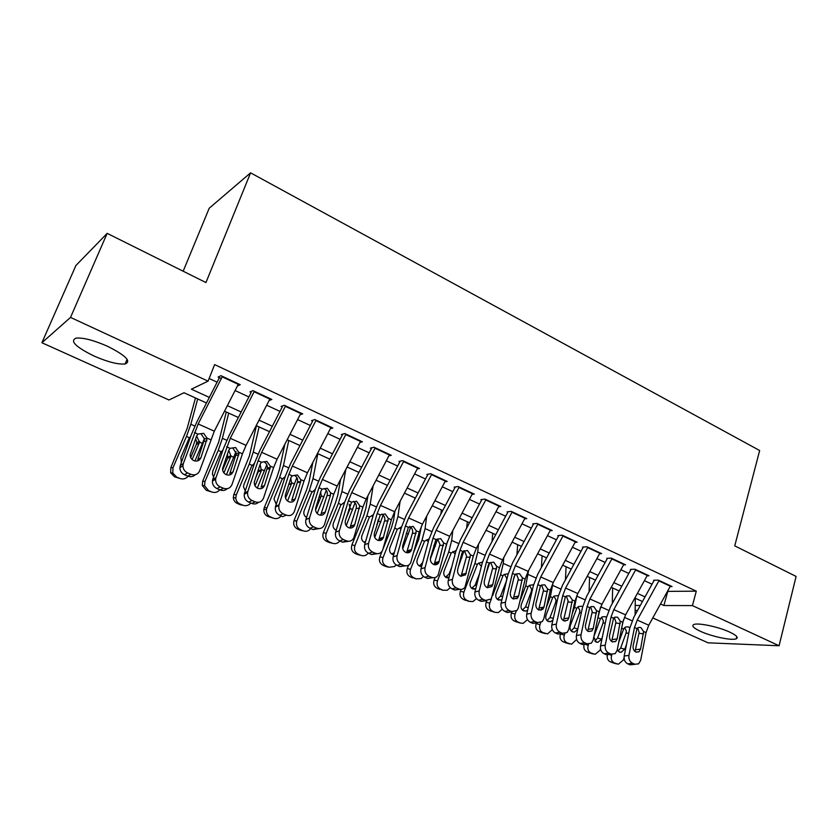 <?xml version="1.0" encoding="UTF-8"?>
<svg xmlns="http://www.w3.org/2000/svg" width="838" height="838" viewBox="0 0 838 838"><rect width="100%" height="100%" fill="white"/><g stroke="black" fill="none" stroke-linecap="round" stroke-linejoin="round"><path stroke-width="1.26" d="M107.578 346.304C125.7 355.448 131.556 361.335 125.134 363.975C118.043 364.614 107.662 361.964 93.982 356.014C75.588 346.922 69.627 340.951 76.09 338.102C83.308 337.525 93.804 340.259 107.578 346.304M729.835 632.156C736.382 635.288 738.54 637.477 736.288 638.745C732.276 640.881 711.661 636.555 700.39 631.286C693.634 628.112 691.423 625.871 693.749 624.572C697.656 622.456 718.522 626.793 729.835 632.156M183.176 271.208L209.217 208.222L250.583 172.838L759.657 450.519L734.748 545.873L796.1 576.429L779.078 645.752L708.047 642.819L652.792 617.931M637.278 610.933L635.162 609.98M206.494 402.994L184.004 392.75L168.993 399.988L41.9 342.732L70.528 317.413L208.075 381.154L191.389 389.188L209.343 397.411M70.528 317.413L107.17 233.362L75.891 265.531L41.9 342.732M237.416 385.972L240.265 384.705L220.981 375.686L218.11 377.069L221.305 378.556M269.103 400.522L271.837 399.464L252.982 390.655L249.954 391.922M300.067 414.789L302.696 413.888L284.26 405.278L281.086 406.451M330.34 428.763L332.875 427.998L314.847 419.576L311.526 420.645M359.931 442.443L362.393 441.794L344.764 433.55L341.296 434.534M388.884 455.851L391.273 455.296L374.02 447.23L370.427 448.131M417.209 468.976L419.534 468.505L402.649 460.617L398.94 461.424M444.926 481.829L447.199 481.441L430.669 473.711L426.835 474.434M472.056 494.43L474.277 494.095L458.093 486.532L454.154 487.182M498.62 506.77L500.789 506.498L484.951 499.092L480.897 499.658M524.64 518.869L526.767 518.638L511.243 511.379L507.095 511.882M550.126 530.716L552.211 530.527L537.011 523.425L532.759 523.855M575.088 542.333L577.141 542.186L562.246 535.22L557.909 535.587M599.568 553.729L601.579 553.604L586.977 546.785L582.546 547.078M623.556 564.896L625.536 564.802L611.216 558.118L606.712 558.349M647.072 575.842L649.021 575.79L634.984 569.222L630.396 569.4M667.477 591.387L696.294 591.157L214.633 364.603L208.075 381.154M209.133 378.483L217.094 382.18M235.08 390.539L248.886 396.95M266.694 405.225L279.965 411.395M297.595 419.576L310.364 425.505M327.815 433.613L340.092 439.322M357.376 447.345L369.181 452.834M386.287 460.774L397.641 466.054M414.59 473.92L425.505 478.99M442.286 486.794L452.782 491.665M469.406 499.385L479.493 504.067M495.96 511.725L505.66 516.229M521.98 523.802L531.292 528.129M547.455 535.639L556.411 539.798M572.427 547.245L581.027 551.236M596.897 558.611L605.162 562.445M620.885 569.746L628.814 573.433M644.412 580.671L652.016 584.212M670.128 586.59L672.055 586.548L658.291 580.116L653.619 580.231M107.17 233.362L205.949 282.553L250.583 172.838M696.294 591.157L692.429 605.602L779.078 645.752M660.512 603.968L663.895 605.528L692.429 605.602M227.36 405.655L241.187 411.992M259.015 420.152L272.319 426.238M289.969 434.325L302.759 440.18M320.242 448.183L332.539 453.819M349.844 461.738L361.67 467.154M378.818 474.999L390.183 480.205M407.163 487.978L418.099 492.985M434.912 500.684L445.418 505.503M462.073 513.118L472.182 517.748M488.68 525.3L498.39 529.752M514.741 537.231L524.075 541.505M540.269 548.921L549.236 553.028M565.283 560.371L573.894 564.32M589.805 571.6L598.081 575.392M613.835 582.599L621.786 586.244M637.404 593.388L645.03 596.886M642.463 601.527L634.837 598.049M619.198 590.937L611.248 587.312M595.483 580.126L587.197 576.366M571.286 569.117L562.665 565.189M546.606 557.878L537.629 553.792M521.425 546.407L512.091 542.155M495.729 534.707L486.009 530.276M469.5 522.765L459.392 518.156M442.726 510.572L432.209 505.775M415.386 498.118L404.44 493.132M387.449 485.401L376.073 480.216M358.926 472.402L347.089 467.017M329.774 459.13L317.466 453.526M299.973 445.554L287.172 439.73M269.511 431.685L256.208 425.631M238.359 417.502L224.521 411.196M635.214 605.445L640.295 605.465M667.739 591.513L663.895 605.528M670.536 585.846L648.759 625.221L646.046 632.617L640.641 660.407L638.587 663.853L634.827 664.23L632.491 663.225L627.714 663.832L630.05 664.827L634.827 664.23M654.09 580.451L633.832 617.187L629.747 628.27L624.195 656.018L628.95 655.379C628.531 659.035 629.715 661.653 632.491 663.225M659.066 580.483L637.226 620.068L634.492 627.494L628.95 655.379M635.057 651.555L639.143 632.418L637.655 627.924M627.714 663.832C624.949 662.271 623.776 659.663 624.195 656.018M635.015 664.304L630.05 664.827M643.574 631.517L640.578 649.073L639.006 651.765L635.948 652.09C633.738 650.833 632.805 648.738 633.13 645.836L636.995 628.594L638.535 627.453L640.913 627.557L643.574 631.517L646.046 632.617M611.981 654.373L611.656 655.264C610.703 658.825 611.562 661.371 614.254 662.91L610.158 661.716C607.78 660.438 606.838 658.218 607.309 655.033M623.462 619.827L621.89 626.908M635.277 598.259L635.12 614.851M624.059 657.84L623.21 660.197L618.297 664.22L614.254 662.91M618.79 642.18L623.64 628.971L625.452 627.023L628.374 626.866L629.809 627.966M618.035 650.958L620.665 648.057L624.792 649.167L626.531 644.328M624.792 649.167L620.989 652.352L619.481 652.09L617.302 649.513M613.395 662.963L610.158 661.716M628.783 633.099L626.007 633.214L620.665 648.057M626.007 633.214L626.353 630.972L624.687 627.599M647.491 575.067L625.577 614.862L622.812 622.32L617.145 650.298L615.218 653.63L611.195 654.122L608.807 653.095L604.104 653.755L606.482 654.771L611.195 654.122M630.909 569.641L610.504 606.764L606.356 617.931L600.542 645.868L605.225 645.166C604.785 648.853 605.979 651.493 608.807 653.095M635.801 569.599L613.814 609.614L611.028 617.093L605.225 645.166M611.646 641.458L615.93 622.163L614.317 617.512M604.104 653.755C601.275 652.174 600.092 649.534 600.542 645.868M610.493 654.289L606.482 654.771M620.288 621.199L617.145 638.881L615.658 641.479L612.4 641.887C610.148 640.609 609.195 638.504 609.551 635.571L613.584 618.224L614.998 617.135L617.596 617.197L620.288 621.199L622.812 622.32M623.996 564.079L601.935 604.303L599.128 611.824L593.189 639.991L591.387 643.186L587.082 643.804L584.652 642.767L580.011 643.479L582.441 644.516L587.082 643.804M607.257 558.6L586.726 596.132L582.504 607.393L576.418 635.518L581.027 634.754C580.556 638.462 581.761 641.133 584.652 642.767M612.065 558.506L589.931 598.95L587.103 606.503L581.027 634.754M587.763 631.161L592.267 611.709L590.539 606.922M580.011 643.479C577.141 641.866 575.936 639.205 576.418 635.518M586.736 643.898L582.441 644.516M596.551 610.682L593.241 628.479L591.858 630.972L588.381 631.485C586.087 630.186 585.123 628.06 585.5 625.106L589.701 607.644L590.979 606.639L593.807 606.628L596.551 610.682L599.128 611.824M600.018 552.881L577.822 593.534L574.962 601.118L568.751 629.464L567.085 632.512L562.487 633.287L560.004 632.219L555.447 633.004L557.93 634.062L562.487 633.287M583.143 547.35L562.476 585.28L558.171 596.646L551.813 624.949L556.348 624.132C555.845 627.872 557.061 630.564 560.004 632.219M587.857 547.193L565.587 588.067L562.707 595.682L556.348 624.132M563.419 620.644L568.143 601.045L566.331 596.153M555.447 633.004C552.514 631.36 551.31 628.678 551.813 624.949M562.508 633.298L557.93 634.062M572.333 599.956L568.866 617.868L567.598 620.235L563.869 620.874C561.533 619.554 560.559 617.407 560.957 614.432L565.357 596.865L566.457 595.944L569.547 595.849L572.333 599.956L574.962 601.118M575.57 541.453L553.227 582.546L550.315 590.203L543.82 618.737L542.312 621.587L537.388 622.55L534.854 621.461L530.381 622.309L532.916 623.388L537.388 622.55M558.537 535.88L537.745 574.219L533.356 585.678L526.704 614.17L531.156 613.29C530.622 617.051 531.858 619.785 534.854 621.461M563.157 535.65L540.74 576.973L537.807 584.652L531.156 613.29M538.583 609.917L543.527 590.172L541.62 585.175M530.381 622.309C527.395 620.633 526.17 617.92 526.704 614.17M537.608 622.634L532.916 623.388M547.633 589.009L543.998 607.047L542.846 609.257L538.876 610.054C536.488 608.702 535.503 606.534 535.932 603.538L540.51 585.856L541.421 585.06L544.794 584.861L547.633 589.009L550.315 590.203M600.469 607.414L597.347 620.267M588.622 644.16L588.224 645.25C587.249 648.842 588.129 651.419 590.874 652.98L586.862 651.828C584.379 650.477 583.426 648.162 584.013 644.872M612.641 587.951L612.306 603.486M600.521 648.842L599.998 650.288L595.148 654.31L590.874 652.98M593.964 636.314L600.427 618.748L602.124 616.894L605.256 616.642L606.45 617.47M594.812 641.028L597.567 638.074L601.611 639.153L602.375 637.027M601.611 639.153L597.871 642.348L596.206 642.076L593.807 637.069M590.203 653.106L586.862 651.828M605.298 622.99L603.014 623.116L597.567 638.074M603.014 623.116L603.36 620.853L601.537 617.334M565.357 620.644L565.158 621.178M576.932 595.294L574.543 607.351L572.207 613.699M564.864 633.601L564.33 635.047C563.346 638.661 564.236 641.269 567.033 642.851L563.115 641.74C560.339 640.159 559.438 637.571 560.433 633.968L564.33 635.047M589.575 577.445L589.083 591.827M576.617 639.425L571.579 644.213L567.033 642.851M577.707 629.548L574.313 632.124L572.469 631.873C570.238 630.595 569.526 628.51 570.311 625.619L576.764 608.325L578.325 606.576L581.698 606.23M566.561 643.06L563.115 641.74M571.128 630.899L574.02 627.903L577.843 628.898M581.352 612.704L579.561 612.819L574.02 627.903M579.561 612.819L579.917 610.535L577.99 606.932M542.196 607.414L541.139 610.274M552.975 583.028L550.377 596.708L546.407 607.351M540.709 622.655L539.976 624.635C538.96 628.28 539.882 630.92 542.731 632.533L538.897 631.464C536.069 629.851 535.147 627.233 536.163 623.608L539.976 624.635M566.069 566.739L565.451 579.833M552.284 629.673L547.57 633.895L542.731 632.533M552.87 620.225L550.336 621.702L548.262 621.461C545.988 620.162 545.255 618.056 546.072 615.144L552.64 597.704L554.033 596.069L557.679 595.598M542.469 632.816L538.897 631.464M546.994 620.57L550.011 617.533L553.29 618.371M556.924 602.218L555.657 602.323L550.011 617.533M555.657 602.323L556.023 600.018L553.981 596.321M517.748 596.195L516.784 598.751M511.924 611.656L511.41 613.028L515.119 614.013C514.092 617.69 515.024 620.361 517.936 622.005L514.207 620.979C511.316 619.345 510.373 616.695 511.41 613.028M528.579 570.521L525.719 585.846L519.906 601.317M516.187 611.174L515.119 614.013M542.102 555.824L541.39 567.494M527.626 610.221L525.908 611.059L523.572 610.85C521.257 609.519 520.513 607.393 521.341 604.449L528.034 586.862L529.26 585.385L533.178 584.767M517.905 622.372L520.44 623.063L517.936 622.005M520.44 623.063L523.142 623.357L527.5 619.617M516.7 622.037L514.207 620.979M522.378 610.043L525.531 606.963L528.233 607.634M531.983 591.555L531.282 591.628L525.531 606.963M531.282 591.628L531.659 589.292L529.501 585.5M550.618 529.784L528.129 571.338L525.164 579.058L518.366 607.78L517.036 610.42L511.777 611.593L509.19 610.483L504.811 611.394L507.388 612.494L511.777 611.593M533.429 524.169L512.51 562.937L508.038 574.491L501.082 603.182L505.45 602.229C504.885 606.021 506.131 608.776 509.19 610.483M537.954 523.865L515.391 565.65L512.406 573.402L505.45 602.229M513.244 598.95L518.408 579.079L516.418 573.967M504.811 611.394C501.763 609.697 500.516 606.953 501.082 603.182M512.196 611.75L507.388 612.494M522.43 577.843L518.617 596.007L517.601 598.039L513.359 599.002C510.929 597.63 509.933 595.441 510.384 592.424L514.186 576.628L515.841 573.999L519.55 573.642L522.43 577.843L525.164 579.058M486.731 600.741L486.155 602.25L489.769 603.171C488.722 606.89 489.675 609.593 492.639 611.269L489.015 610.294C486.061 608.629 485.108 605.947 486.155 602.25M503.743 557.637L503.271 563.419L500.579 574.774L492.639 595.65M491.487 598.678L489.769 603.171M517.664 544.69L516.91 554.777M514.878 575.015L513.432 579.76M501.899 599.809L498.39 600.018C496.033 598.667 495.268 596.509 496.106 593.545L502.936 575.811L503.963 574.512L508.184 573.716M492.849 611.719L495.195 612.348L492.639 611.269M495.195 612.348L498.275 612.588L502.245 609.247M491.56 611.373L489.015 610.294M497.269 599.285L500.558 596.174L502.664 596.677M506.54 580.692L500.558 596.174M506.424 580.713L506.801 578.356L504.528 574.47M525.164 517.884L502.528 559.91L499.5 567.693L491.246 598.992L485.642 600.417L482.992 599.285L478.697 600.259L481.337 601.38L485.642 600.417M507.818 512.217L486.752 551.414L482.206 563.073L474.937 591.953L479.21 590.937C478.613 594.75 479.87 597.536 482.992 599.285M512.228 511.84L489.518 554.096L486.48 561.91L479.21 590.937M487.402 587.763L492.786 567.755L490.691 562.539M478.697 600.259C475.596 598.521 474.339 595.755 474.937 591.953M486.281 600.637L481.337 601.38M496.714 566.446L492.713 584.735L491.843 586.569L487.318 587.731C484.846 586.328 483.84 584.117 484.312 581.08L488.282 565.168L489.717 562.738L493.781 562.193L496.714 566.446L499.5 567.693M461.099 589.407L460.397 591.24L463.906 592.12C462.838 595.87 463.812 598.604 466.839 600.301L463.32 599.38C460.303 597.693 459.329 594.98 460.397 591.24M478.488 544.323L477.744 552.043L474.916 563.471L463.906 592.12M492.734 533.345L492 541.652M489.78 562.686L486.291 573.119M475.67 589.051L472.695 588.967C470.286 587.595 469.51 585.416 470.369 582.42L477.325 564.529L478.152 563.44L481.913 562.193M467.3 600.846L469.437 601.412L466.839 600.301M469.437 601.412L472.978 601.558L476.476 598.583M465.907 600.49L463.32 599.38M471.668 588.318L475.094 585.165L476.56 585.511M479.619 573.36L475.094 585.165M481.358 566.457L478.666 563.021M499.165 505.733L476.382 548.23L473.313 556.086L464.922 587.291C463.33 589.303 461.34 589.868 458.952 588.999L456.249 587.836L452.049 588.884L454.741 590.036L458.952 588.999M481.661 500.014L460.471 539.662L455.83 551.425L448.246 580.493L452.415 579.404C451.787 583.248 453.065 586.066 456.249 587.836M485.977 499.563L463.11 542.301L460.01 550.189L452.415 579.404M461.026 576.335L466.64 556.202L464.43 550.87M452.049 588.884C448.875 587.124 447.607 584.327 448.246 580.493M459.842 589.282L454.741 590.036M470.453 554.819L465.551 574.837L460.732 576.219C458.208 574.795 457.192 572.553 457.695 569.494L461.832 553.478L463.037 551.31L467.478 550.514L470.453 554.819L473.313 556.086M447.544 541.149L443.459 555.992M435.048 577.602L434.105 580.022L437.509 580.839C436.409 584.62 437.415 587.386 440.495 589.124L437.09 588.255C434.011 586.527 433.016 583.782 434.105 580.022M452.782 530.538L451.692 540.447L448.739 551.938L437.509 580.839M467.311 521.76L466.661 528.076M464.063 550.629L458.386 566.823M448.906 577.948L446.476 577.686C444.014 576.293 443.229 574.082 444.098 571.066L451.19 553.017L455.704 550.65M441.238 589.763L443.155 590.245L440.495 589.124M443.155 590.245L447.251 590.235L450.216 587.648M439.741 589.376L437.09 588.255M445.533 577.131L449.095 573.946L449.901 574.124M451.713 567.179L449.095 573.946M455.149 554.023L452.75 551.582M472.632 493.331L449.702 536.31L446.57 544.239L438.054 575.308C436.42 577.591 434.304 578.272 431.685 577.33L428.93 576.156L424.835 577.277L427.579 578.45L431.685 577.33M454.961 487.559L433.634 527.657L428.909 539.525L420.98 568.793L425.055 567.63C424.395 571.506 425.683 574.344 428.93 576.156M459.161 487.035L436.148 530.265L432.984 538.216L425.055 567.63M434.105 564.644L439.94 544.407L437.614 538.949M424.835 577.277C421.598 575.476 420.309 572.647 420.98 568.793M432.848 577.686L427.579 578.45M443.658 542.94L438.693 562.822C437.405 564.676 435.697 565.221 433.592 564.466C431.004 563.01 429.978 560.748 430.512 557.668L435.928 539.515L440.62 538.583L443.658 542.94L446.57 544.239M421.472 526.117L418.675 539.567L413.846 551.844M408.619 565.137L407.278 568.552L410.557 569.327C409.447 573.14 410.463 575.936 413.616 577.707L410.316 576.89C407.184 575.13 406.168 572.354 407.278 568.552M426.657 516.229L425.096 528.6L422.006 540.175L410.557 569.327M441.375 509.954L440.893 514.019M437.666 538.991L430.313 559.208M421.598 566.519L419.712 566.174C417.209 564.76 416.392 562.518 417.282 559.48L424.51 541.275L428.941 538.876M414.642 578.44L416.329 578.859L413.616 577.707M416.329 578.859L421.105 578.576L423.42 576.418M413.019 578.042L410.316 576.89M418.874 565.702L420.404 565.116L422.687 562.508M422.96 561.502L422.572 562.487M428.333 541.641L426.301 539.913M445.533 480.666L422.457 524.148L419.262 532.14L410.599 563.042C408.954 565.629 406.702 566.415 403.843 565.43L401.025 564.215L397.044 565.42L399.841 566.614L403.843 565.43M427.705 474.842L406.231 515.401L401.412 527.385L393.148 556.841L397.107 555.594C396.405 559.501 397.715 562.382 401.025 564.215M431.769 474.224L408.609 517.957L405.383 525.992L397.107 555.594M406.619 552.713L412.673 532.36C412.841 529.637 411.814 527.668 409.614 526.453M397.044 565.42C393.734 563.586 392.435 560.727 393.148 556.841M405.299 565.828L399.841 566.614M416.287 530.821L411.269 550.535C409.971 552.63 408.169 553.269 405.864 552.452C403.225 550.975 402.188 548.691 402.743 545.59L408.389 527.322L413.197 526.4L416.287 530.821L419.262 532.14M394.918 511.159L393.661 519.885L391.514 527.615L383.155 548.639M382.118 551.236L379.886 556.861L383.039 557.563C381.908 561.418 382.945 564.246 386.171 566.048L382.997 565.294C379.792 563.503 378.755 560.695 379.886 556.861M400.103 501.344L397.945 516.512L394.729 528.149L383.039 557.563M414.904 497.898L414.695 499.406M410.714 527.144L402.732 548.628M393.724 554.766L392.394 554.431C389.827 552.975 389 550.713 389.9 547.643L397.285 529.281L401.559 526.851M387.523 566.886L385.752 566.467L388.937 567.221L386.171 566.048M388.937 567.221L394.53 566.519L396.102 564.917M385.752 566.467L382.997 565.294M391.671 554.033L394.331 552.598M400.91 529.166L399.297 528.003M417.858 467.73L394.625 511.714L391.367 519.78L382.537 550.482C380.902 553.384 378.525 554.306 375.403 553.258L372.522 552.022L368.647 553.3L371.517 554.526L375.403 553.258M399.852 461.853L378.242 502.884L373.329 514.972L364.698 544.627L368.552 543.307C367.809 547.245 369.129 550.147 372.522 552.022M403.801 461.151L380.483 505.398L377.194 513.505L368.552 543.307M378.567 540.5L384.841 520.052C385.009 517.308 383.972 515.318 381.719 514.082M368.647 553.3C365.274 551.435 363.954 548.544 364.698 544.627M377.163 553.709L371.517 554.526M388.329 518.429L383.249 537.965C381.95 540.301 380.054 541.044 377.54 540.196C374.848 538.687 373.79 536.372 374.387 533.251L380.263 514.857L385.176 513.956L388.329 518.429L391.367 519.78M367.934 495.698L366.017 507.629L363.776 515.412L351.908 544.91L354.945 545.559C353.783 549.445 354.851 552.315 358.14 554.148L355.092 553.447C351.824 551.624 350.755 548.775 351.908 544.91M373.14 485.799L370.228 504.162L366.866 515.883L354.945 545.559M383.176 515.087L374.743 537.388M365.263 542.678L364.488 542.427C361.869 540.95 361.021 538.666 361.943 535.555L369.38 517.193L373.444 514.595M378.378 519.403L377.645 521.948M359.837 555.091L357.91 554.651L360.969 555.343L358.14 554.148M360.969 555.343C363.336 556.223 365.504 555.772 367.484 553.981L368.238 553.111M376.838 524.745L377.99 521.865M357.91 554.651L355.092 553.447M363.891 542.113L365.609 541.495M372.868 516.543L371.726 515.831M389.586 454.51L366.196 499.019L362.875 507.158L353.856 537.619C352.243 540.866 349.739 541.935 346.335 540.824L343.391 539.567L339.631 540.919L342.564 542.176L346.335 540.824M371.402 448.581L349.656 490.104L344.638 502.297L335.64 532.151L339.38 530.747C338.594 534.717 339.924 537.65 343.391 539.567M375.215 447.785L351.751 492.566L348.399 500.736L339.38 530.747M349.907 528.013L356.401 507.493C356.59 504.727 355.532 502.706 353.238 501.438M339.631 540.919C336.185 539.023 334.854 536.1 335.64 532.151M348.44 541.306L342.564 542.176M359.764 505.775L354.61 525.101C353.332 527.71 351.332 528.558 348.598 527.657C345.843 526.128 344.774 523.781 345.403 520.639L351.531 502.13L356.559 501.239L359.764 505.775L362.875 507.158M340.574 479.493L337.798 495.122L335.451 502.947L323.342 532.706L326.244 533.293C325.06 537.221 326.15 540.122 329.502 541.987L326.6 541.358C323.248 539.494 322.169 536.613 323.342 532.706M345.801 469.49L341.925 491.55L338.405 503.355L326.244 533.293M355.04 502.821L346.23 525.677M336.206 530.255L335.986 530.171C333.315 528.663 332.445 526.348 333.388 523.216L340.762 505.094L344.701 502.109M349.205 504.246L350.064 508.488L349.771 509.452L348.66 509.734M331.586 543.034L329.47 542.574L332.393 543.213L329.502 541.987M332.393 543.213C335.284 544.218 337.745 543.474 339.809 541.002M345.832 519.172L349.771 509.452M329.47 542.574L326.6 541.358M335.535 529.941L336.363 529.752M360.686 440.998L337.148 486.04L333.754 494.252L324.516 524.452C322.965 528.055 320.336 529.281 316.617 528.118L313.611 526.83L309.976 528.275L312.972 529.553L316.617 528.118M342.333 435.016L320.441 477.042L315.329 489.34L305.933 519.403L309.505 518.062C308.772 522.011 310.133 524.934 313.611 526.83M346 434.136L322.379 479.451L318.953 487.695L309.547 517.905M320.64 515.244L327.344 494.65C327.543 491.864 326.474 489.821 324.117 488.533M309.976 528.275C306.519 526.39 305.158 523.478 305.891 519.56L305.933 519.403M325.322 511.934L321.645 513.453L325.322 511.934C324.086 514.825 321.991 515.799 319.016 514.846C316.24 513.317 315.151 510.971 315.748 507.828L320.923 491.183L322.159 489.12L327.312 488.25L330.581 492.849L330.402 495.384L325.333 511.903M319.1 528.61L312.972 529.553M312.857 462.387L308.96 482.332L306.519 490.209L294.159 520.241L296.746 521.194C295.814 525.007 296.987 527.793 300.255 529.564L297.48 528.998C294.232 527.249 293.07 524.473 294.002 520.681L294.159 520.241M317.832 453.693L313.003 478.676L309.337 490.544L296.914 520.754M326.286 490.335L317.173 513.547M306.53 517.486C304.131 515.946 303.325 513.736 304.121 510.845L311.589 492.65L315.308 489.392M320.671 491.99L321.247 495.792L320.944 496.766L319.016 497.332M302.759 530.726L300.423 530.245L303.209 530.821L300.255 529.564M303.209 530.821C306.153 531.847 308.677 531.114 310.783 528.61M315.559 509.933L320.944 496.766M300.423 530.245L297.48 528.998M284.857 444.224L279.504 469.27L276.959 477.199L264.337 507.503L266.945 507.954L266.453 509.787C266.222 513.086 267.532 515.454 270.36 516.868L267.741 516.376C264.923 514.961 263.624 512.615 263.855 509.336L264.337 507.503M288.764 440.453L283.454 465.509L279.63 477.461L266.945 507.954M296.882 477.639L287.539 501.019M276.226 504.35L274.036 498.987L274.403 497.72L281.935 479.598L285.255 476.455M290.744 478.268L291.645 483.4L288.66 484.731M267.741 516.376L273.377 518.156L270.36 516.868M273.377 518.156C276.393 519.204 278.97 518.471 281.118 515.957M285.549 498.17L291.488 483.809M256.428 425.725L249.41 455.924L233.865 494.493L236.316 494.86L235.761 498.013C236.023 500.778 237.374 502.737 239.804 503.9L237.343 503.47C234.912 502.329 233.572 500.38 233.32 497.625L233.865 494.493M259.068 426.93L253.265 452.059L249.263 464.084L236.316 494.86M266.798 464.734L257.297 488.093M245.262 490.838L243.481 486.815L243.931 484.553L251.62 466.263L254.49 463.288M260.094 464.378L261.393 470.568L258.23 471.731L255.391 478.498M237.343 503.47L240.412 504.78L242.894 505.209L239.804 503.9M242.894 505.209C245.974 506.288 248.603 505.555 250.792 503.02M255.024 485.778L261.393 470.568M258.23 471.731L258.68 469.154M331.146 427.191L307.452 472.779L303.995 481.075L294.389 511.379C292.797 515.077 290.084 516.323 286.24 515.119L283.16 513.799L279.662 515.339L282.72 516.648L286.24 515.119M312.616 421.158L290.577 463.686L285.37 476.11L275.566 506.372L279.054 504.78L278.876 505.44C278.384 509.242 279.808 512.028 283.16 513.799M316.136 420.173L292.357 466.043L288.869 474.371L279.054 504.78M295.259 498.82C293.991 501.753 291.834 502.727 288.764 501.753C286.083 500.307 284.951 498.076 285.37 495.038L290.859 477.901L292.137 475.816L297.427 474.978L300.748 479.629L300.695 481.62L295.259 498.82L291.718 500.422L297.647 481.536C297.867 478.718 296.778 476.654 294.368 475.335M279.662 515.339C276.32 513.568 274.895 510.803 275.398 507.021L275.566 506.372M300.957 413.071L277.106 459.224L273.576 467.594L263.551 498.107C261.896 501.826 259.11 503.062 255.171 501.826L252.029 500.485L248.666 502.109L251.788 503.449L255.171 501.826M282.238 406.985L260.052 450.037L254.731 462.576L244.518 493.037L247.859 491.361L247.587 492.535C247.315 496.169 248.792 498.82 252.029 500.485M285.601 405.896L261.666 452.331L258.104 460.743L247.859 491.361M264.515 485.443C263.205 488.386 260.974 489.361 257.842 488.355C255.255 487.004 254.082 484.867 254.323 481.965L260.126 464.315L261.446 462.22L266.861 461.403L270.255 466.117L270.286 467.489L264.515 485.443L261.1 487.14L267.312 467.908C267.458 465.153 266.348 463.131 263.96 461.843M248.666 502.109C245.44 500.454 243.973 497.814 244.246 494.2L244.518 493.037M258.523 502.318C256.575 504.036 254.333 504.413 251.788 503.449M270.066 398.637L246.068 445.355L242.465 453.808L232 484.532C230.293 488.271 227.423 489.507 223.4 488.24L220.174 486.857L216.958 488.585L220.153 489.947L223.4 488.24M251.17 392.488L228.847 436.074L223.411 448.728L212.758 479.409L215.963 477.629L215.607 479.315C215.544 482.782 217.063 485.296 220.174 486.857M254.364 391.294L230.282 438.305L215.963 477.629M233.069 471.752C231.707 474.727 229.423 475.691 226.208 474.664C223.715 473.386 222.51 471.365 222.583 468.578L228.69 450.415L230.062 448.32L235.614 447.513L239.123 453.065L233.069 471.752L229.801 473.554L236.316 453.578L232.859 448.047M216.958 488.585C213.858 487.025 212.339 484.532 212.412 481.085L212.758 479.409M227.234 488.69C225.213 490.544 222.856 490.963 220.153 489.947M226.281 412.003L218.634 442.286L202.702 481.18L204.996 481.473L204.577 485.768L208.568 490.628L206.263 490.282L202.293 485.453L202.702 481.18M228.711 413.103L222.395 438.316L218.215 450.415L204.996 481.473M236.012 451.619L226.438 474.748M213.627 476.916L212.402 474.245L212.779 471.082L220.635 452.625L223.002 449.922M228.732 450.289L230.942 456.019L230.618 457.024L227.611 458.281L222.636 470.013M206.263 490.282L211.721 491.969L208.568 490.628M211.721 491.969C214.874 493.069 217.566 492.346 219.807 489.801M223.903 472.883L230.618 457.024M227.611 458.281L227.548 453.714M238.484 383.877L214.319 431.182L199.737 470.642C197.957 474.402 195.003 475.638 190.886 474.329L187.586 472.915L184.517 474.748L187.796 476.141L190.886 474.329M219.388 377.666L196.92 421.797L191.378 434.576L180.275 465.457L183.313 463.582L182.914 465.781C183.04 469.071 184.601 471.448 187.586 472.915M222.416 376.367L198.177 423.965L183.313 463.582M200.9 457.758C199.486 460.743 197.139 461.707 193.85 460.649C191.441 459.444 190.205 457.527 190.142 454.877L196.532 436.2L197.957 434.094L203.644 433.319L207.185 438.368L200.9 457.758L197.778 459.653L204.556 438.965L201.057 433.937M184.517 474.748C181.542 473.281 179.992 470.914 179.877 467.646L180.275 465.457M195.244 474.727C193.159 476.738 190.676 477.21 187.796 476.141M195.464 397.966L187.178 428.344L170.847 467.573L172.963 467.782L172.796 473.009L176.619 477.063L174.493 476.801L170.68 472.768L170.847 467.573M197.684 398.982L190.834 424.258L186.476 436.441L172.963 467.782M204.472 438.347L194.929 460.994M181.312 462.566L180.914 457.318L188.938 438.683L190.729 436.389M196.616 435.98L199.486 442.171L199.161 443.176L196.302 444.538L190.697 457.569M174.493 476.801L179.845 478.435L176.619 477.063M179.845 478.435C183.072 479.566 185.827 478.844 188.121 476.267M192.143 459.538L199.161 443.176M196.302 444.538L196.762 441.909L195.589 438.85M634.492 627.494L636.995 628.594M637.226 620.068L648.759 625.221M658.857 580.87L670.327 586.233M635.801 649.743L640.578 649.073M643.563 633.821L639.038 633.308M609.771 654.729L611.656 655.264M632.072 620.78L624.362 617.355M623.64 628.971L621.649 628.091M612.473 662.69L616.559 663.885M611.028 617.093L613.584 618.224M613.814 609.614L625.577 614.862M635.592 569.997L647.282 575.465M612.431 639.604L617.145 638.881M620.267 623.524L615.825 623.053M587.103 606.503L589.701 607.644M589.931 598.95L601.935 604.303M611.855 558.904L623.776 564.477M588.601 629.265L593.241 628.479M596.52 613.018L592.152 612.609M562.707 595.682L565.357 596.865M565.587 588.067L577.822 593.534M587.648 547.591L599.809 553.279M564.299 618.716L568.866 617.868M572.291 602.312L568.017 601.956M537.807 584.652L540.51 585.856M540.74 576.973L553.227 582.546M562.947 536.058L575.36 541.851M539.515 607.959L543.998 607.047M547.57 591.387L543.391 591.083M585.699 644.548L588.224 645.25M608.744 610.389L600.71 606.817M600.427 618.748L598.248 617.795M589.219 652.823L593.231 653.975M584.945 599.799L576.9 596.206M576.764 608.325L574.543 607.351M565.514 642.756L569.442 643.877M560.685 588.988L552.839 585.49M552.64 597.704L550.377 596.708M541.348 632.501L545.182 633.57M535.922 577.958L528.307 574.564M528.034 586.862L525.719 585.846M512.406 573.402L515.161 574.627M515.391 565.65L528.129 571.338M537.734 524.274L550.409 530.192M514.218 596.981L518.617 596.007M522.357 580.242L518.272 579.99M510.667 566.708L503.271 563.419M502.936 575.811L500.579 574.774M486.48 561.91L489.298 563.167M489.518 554.096L502.528 559.91M512.018 512.259L524.944 518.293M488.397 585.783L492.713 584.735M496.63 568.866L492.639 568.677M484.898 555.238L477.744 552.043M477.325 564.529L474.916 563.471M460.01 550.189L462.89 551.467M463.11 542.301L476.382 548.23M485.757 499.982L498.956 506.152M462.052 574.344L466.274 573.223M470.359 557.249L466.473 557.134M461.895 557.741L460.858 557.28M458.596 543.516L451.692 540.447M451.19 553.017L448.739 551.938M432.984 538.216L435.928 539.515M436.148 530.265L449.702 536.31M458.941 487.454L472.412 493.75M435.152 562.665L439.269 561.481M443.543 545.391L439.772 545.339M435.446 546.083L433.812 545.37M431.738 531.554L425.096 528.6M424.51 541.275L422.006 540.175M405.383 525.992L408.389 527.322M408.609 517.957L422.457 524.148M431.549 474.654L445.313 481.096M407.677 550.744L411.688 549.477M416.151 533.293L412.506 533.303M408.441 534.194L406.2 533.209M404.314 519.34L397.945 516.512M397.285 529.281L394.729 528.149M377.194 513.505L380.263 514.857M380.483 505.398L394.625 511.714M403.57 461.591L417.638 468.159M379.614 538.572L383.521 537.221M388.183 520.922L384.652 521.006M380.871 522.053L378.284 520.911M376.314 506.875L370.228 504.162M369.474 517.036L366.866 515.883M348.399 500.736L351.531 502.13M351.751 492.566L366.196 499.019M374.984 448.225L389.356 454.94M350.954 526.128L354.746 524.703M359.607 508.289L356.202 508.446M352.714 509.651L350.064 508.488M347.697 494.127L341.925 491.55M341.076 504.528L338.405 503.355M330.581 492.849L333.754 494.252M318.953 487.695L322.159 489.12M322.379 479.451L337.148 486.04M345.769 434.576L360.455 441.437M330.402 495.384L327.134 495.614M323.95 496.986L321.247 495.792M318.471 481.106L313.003 478.676M312.061 491.749L309.337 490.544M294.557 484.039L291.802 482.824M288.586 467.803L283.454 465.509M282.406 478.687L279.63 477.461M264.525 470.809L261.707 469.573M258.041 454.196L253.265 452.059M252.112 465.341L249.263 464.084M300.748 479.629L303.995 481.075M288.869 474.371L292.137 475.816M292.357 466.043L307.452 472.779M315.905 420.624L330.916 427.642M300.549 482.185L297.427 482.51M270.255 466.117L273.576 467.594M258.104 460.743L261.446 462.22M261.666 452.331L277.106 459.224M285.37 406.357L300.716 413.532M270.035 468.693L267.06 469.102M239.071 452.3L242.465 453.808M226.637 446.801L230.062 448.32M230.282 438.305L246.068 445.355M254.134 391.765L269.836 399.098M238.83 454.898L236.012 455.39M233.823 457.286L230.942 456.019M226.815 440.285L222.395 438.316M221.127 451.703L218.215 450.415M207.164 438.169L210.642 439.709M194.458 432.544L197.957 434.094M198.177 423.965L214.319 431.182M222.185 376.828L238.254 384.338M206.902 440.788L204.263 441.375M202.44 443.47L199.486 442.171M194.866 426.06L190.834 424.258M189.451 437.75L186.476 436.441M125.134 363.975L127.104 359.272M736.288 638.745L736.822 636.66M636.136 652.163L639.006 651.765M618.915 651.786L620.989 652.352M612.547 641.95L615.658 641.479M588.486 631.538L591.858 630.972M563.932 620.906L567.598 620.235M538.876 610.054L542.846 609.257M595.556 641.719L597.871 642.348M571.715 631.433L574.313 632.124M547.392 620.937L550.336 621.702M522.556 610.2L525.908 611.059M513.317 598.981L517.601 598.039M497.374 599.264L501.04 600.165M487.527 587.606L491.843 586.569M472.161 588.171L475.68 589.02M461.329 575.936L465.551 574.837M446.507 576.795L449.053 577.392M434.576 564.005L438.693 562.822M420.404 565.116L421.891 565.441M407.258 551.802L411.269 550.535M379.342 539.305L383.249 537.965M350.818 526.526L354.61 525.101M305.891 519.56L309.505 518.062M296.746 521.194L294.002 520.681M291.645 483.4L288.785 484.333M266.453 509.787L263.855 509.336M261.676 469.689L258.513 470.862M235.761 498.013L233.32 497.625M300.695 481.62L297.574 481.944M275.398 507.021L278.876 505.44M270.286 467.489L267.312 467.908M244.246 494.2L247.587 492.535M239.123 453.065L236.316 453.578M212.412 481.085L215.607 479.315M231.005 455.683L227.988 456.951M204.577 485.768L202.293 485.453M207.185 438.368L204.556 438.965M179.877 467.646L182.914 465.781M199.612 441.385L196.752 442.747M172.796 473.009L170.68 472.768"/></g></svg>
